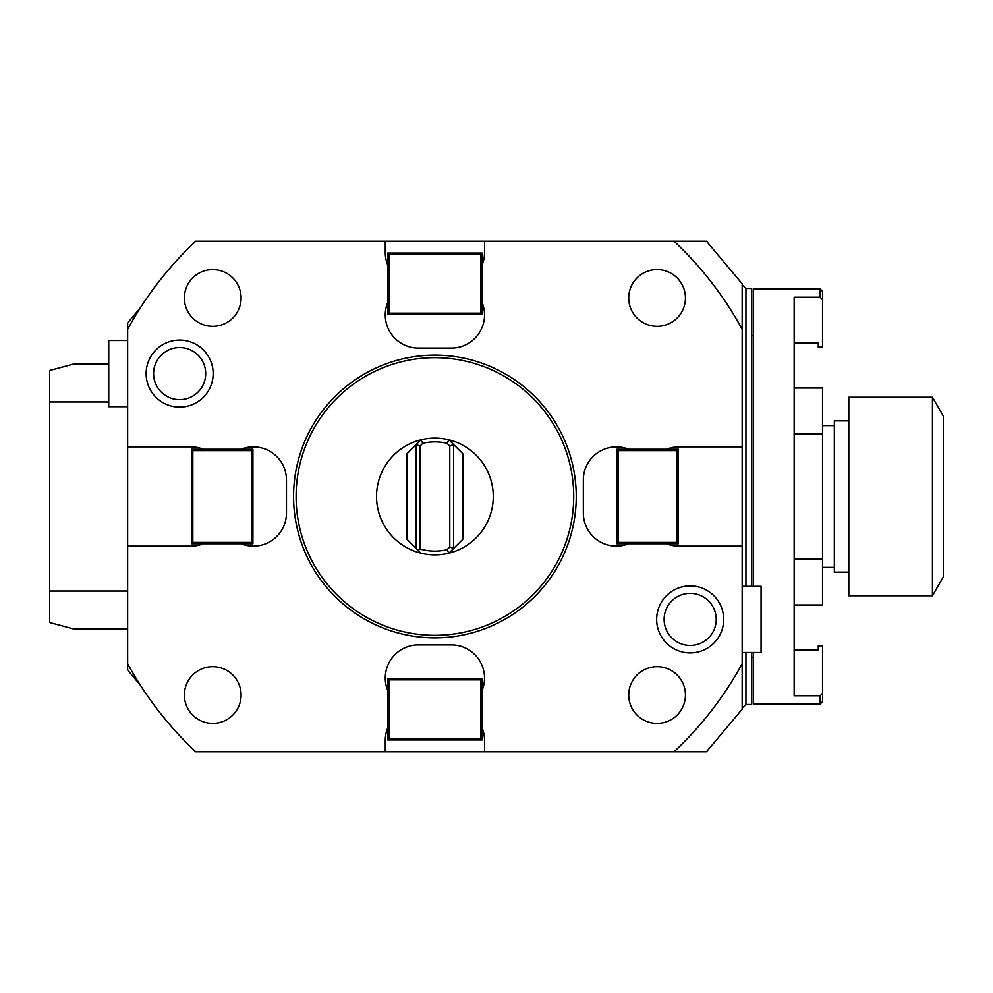 <?xml version="1.0" encoding="UTF-8"?>
<svg xmlns="http://www.w3.org/2000/svg" width="993" height="993" viewBox="0 0 993 993"><rect width="100%" height="100%" fill="white"/><g stroke="black" fill="none" stroke-linecap="round" stroke-linejoin="round"><path stroke-width="1.49" d="M140.46 307.656L127.65 322.924L127.65 329.304A349.809 349.809 0 0 1 195.733 241.237L484.534 241.237L484.534 252.594A33.092 33.092 0 0 1 482.176 264.87M127.65 329.304L127.65 670.076L140.46 685.344M127.65 663.696A349.809 349.809 0 0 0 195.733 751.763L385.272 751.763L385.272 740.406A33.092 33.092 0 0 1 387.63 728.13M385.272 751.763L706.47 751.763L742.168 709.213L742.168 546.138L678.815 546.138A33.092 33.092 0 0 1 666.539 543.767M674.073 751.763A349.809 349.809 0 0 0 742.168 663.696M742.168 329.304L742.168 283.787L706.47 241.237L674.073 241.237A349.809 349.809 0 0 1 742.168 329.304L742.168 546.138M674.073 241.237L484.534 241.237M482.176 690.309A33.092 33.092 0 0 0 451.455 644.941L418.363 644.941A33.092 33.092 0 0 0 387.63 690.309M127.65 546.138L191.004 546.138A33.092 33.092 0 0 0 203.28 543.767M241.1 543.767A33.092 33.092 0 0 0 286.468 513.046L286.468 479.954A33.092 33.092 0 0 0 241.1 449.233M203.28 449.233A33.092 33.092 0 0 0 191.004 446.862L127.65 446.862M385.272 241.237L385.272 252.594A33.092 33.092 0 0 0 387.63 264.87M387.63 302.691A33.092 33.092 0 0 0 418.363 348.059L451.455 348.059A33.092 33.092 0 0 0 482.176 302.691M742.168 446.862L678.815 446.862A33.092 33.092 0 0 0 666.539 449.233M628.718 449.233A33.092 33.092 0 0 0 583.35 479.954L583.35 513.046A33.092 33.092 0 0 0 628.718 543.767M484.534 751.763L484.534 740.406A33.092 33.092 0 0 0 482.176 728.13M213.16 373.591A33.514 33.514 0 0 0 179.646 340.078A33.514 33.514 0 0 0 146.132 373.591A33.514 33.514 0 0 0 179.646 407.105A33.514 33.514 0 0 0 213.16 373.591M723.686 619.409A33.514 33.514 0 0 0 690.172 585.895A33.514 33.514 0 0 0 656.658 619.409A33.514 33.514 0 0 0 690.172 652.922A33.514 33.514 0 0 0 723.686 619.409M482.176 678.492L387.63 678.492L387.63 739.946L482.176 739.946L482.176 678.492L480.811 679.857L388.995 679.857L388.995 738.581L480.811 738.581L480.811 679.857M482.176 739.946L480.811 738.581M387.63 739.946L388.995 738.581M387.63 678.492L388.995 679.857M252.917 449.233L191.463 449.233L191.463 543.767L252.917 543.767L252.917 449.233L251.552 450.599L192.828 450.599L192.828 542.401L251.552 542.401L251.552 450.599M252.917 543.767L251.552 542.401M191.463 543.767L192.828 542.401M191.463 449.233L192.828 450.599M482.176 314.508L482.176 253.054L387.63 253.054L387.63 314.508L482.176 314.508L480.811 313.143L480.811 254.419L388.995 254.419L388.995 313.143L480.811 313.143M387.63 314.508L388.995 313.143M387.63 253.054L388.995 254.419M482.176 253.054L480.811 254.419M678.356 543.767L678.356 449.233L616.901 449.233L616.901 543.767L678.356 543.767L676.99 542.401L676.99 450.599L618.267 450.599L618.267 542.401L676.99 542.401M616.901 543.767L618.267 542.401M616.901 449.233L618.267 450.599M678.356 449.233L676.99 450.599M576.25 496.5A141.341 141.341 0 0 0 434.909 355.159A141.341 141.341 0 0 0 293.568 496.5A141.341 141.341 0 0 0 434.909 637.841A141.341 141.341 0 0 0 576.25 496.5M573.718 496.5A138.809 138.809 0 0 0 434.909 357.691A138.809 138.809 0 0 0 296.1 496.5A138.809 138.809 0 0 0 434.909 635.309A138.809 138.809 0 0 0 573.718 496.5M420.92 553.175A58.376 58.376 0 0 0 493.285 496.5A58.376 58.376 0 0 0 420.92 439.825A58.376 58.376 0 0 0 420.92 553.175L406.782 539.038L406.782 453.962L420.92 439.825L422.832 443.25L420.014 446.068L416.228 444.504L416.228 548.496M446.987 549.75L449.792 546.932L449.792 446.068L446.987 443.25L448.898 439.825L463.036 453.962L463.036 539.038L448.898 553.175L446.987 549.75A54.603 54.603 0 0 1 420.014 549.03L420.014 446.068M420.014 549.03L418.152 550.42M446.987 443.25A54.603 54.603 0 0 0 422.832 443.25M449.792 446.068L453.578 444.504L453.578 548.496L449.792 546.932M241.1 695.038A28.363 28.363 0 0 0 212.738 666.675A28.363 28.363 0 0 0 184.375 695.038A28.363 28.363 0 0 0 212.738 723.4A28.363 28.363 0 0 0 241.1 695.038M685.443 695.038A28.363 28.363 0 0 0 657.081 666.675A28.363 28.363 0 0 0 628.718 695.038A28.363 28.363 0 0 0 657.081 723.4A28.363 28.363 0 0 0 685.443 695.038M241.1 297.962A28.363 28.363 0 0 0 212.738 269.599A28.363 28.363 0 0 0 184.375 297.962A28.363 28.363 0 0 0 212.738 326.325A28.363 28.363 0 0 0 241.1 297.962M685.443 297.962A28.363 28.363 0 0 0 657.081 269.599A28.363 28.363 0 0 0 628.718 297.962A28.363 28.363 0 0 0 657.081 326.325A28.363 28.363 0 0 0 685.443 297.962M205.688 373.591A26.041 26.041 0 0 0 179.646 347.55A26.041 26.041 0 0 0 153.592 373.591A26.041 26.041 0 0 0 179.646 399.645A26.041 26.041 0 0 0 205.688 373.591M716.214 619.409A26.041 26.041 0 0 0 690.172 593.355A26.041 26.041 0 0 0 664.118 619.409A26.041 26.041 0 0 0 690.172 645.45A26.041 26.041 0 0 0 716.214 619.409M745.942 586.317L745.942 288.504L751.614 288.504L751.614 586.317M751.614 652.488L751.614 704.496L745.942 704.496L742.168 708.27M753.277 657.217L751.614 657.217M753.277 335.783L751.614 335.783M794.164 643.042L794.164 650.13L818.269 650.13L818.269 645.872L822.527 645.872L822.527 701.654L820.168 704.025L820.168 695.77L822.527 693.313L820.168 695.77L794.164 695.77L794.164 297.23L820.168 297.23L822.527 299.687L822.527 291.346L820.168 288.975L753.277 288.975L753.277 586.317M753.277 652.488L753.277 704.025L820.168 704.025M820.168 288.975L820.168 297.23L822.527 299.687L822.527 347.128L818.269 347.128L818.269 342.87L794.164 342.87L794.164 349.958M794.164 604.985L822.527 604.985L822.527 388.015L794.164 388.015M822.527 433.867L794.164 433.867M822.527 559.133L794.164 559.133M848.804 420.871L834.343 420.871L834.343 572.129L848.804 572.129M848.804 496.5L848.804 397.237L932.439 397.237L932.439 595.763L848.804 595.763L848.804 496.5M932.439 397.237L943.35 416.141L943.35 576.859L932.439 595.763M742.168 652.488L761.072 652.488L761.072 586.317L742.168 586.317M127.65 340.512L108.733 340.512L108.733 406.683L127.65 406.683M127.65 591.046L49.65 591.046L49.65 370.476L73.283 364.146L108.733 364.146M108.733 401.954L49.65 401.954M127.65 628.854L73.283 628.854L49.65 622.524L49.65 591.046M745.942 652.488L745.942 704.496M745.942 288.504L742.168 284.73M834.343 425.6L822.527 425.6M834.343 567.4L822.527 567.4"/></g></svg>
